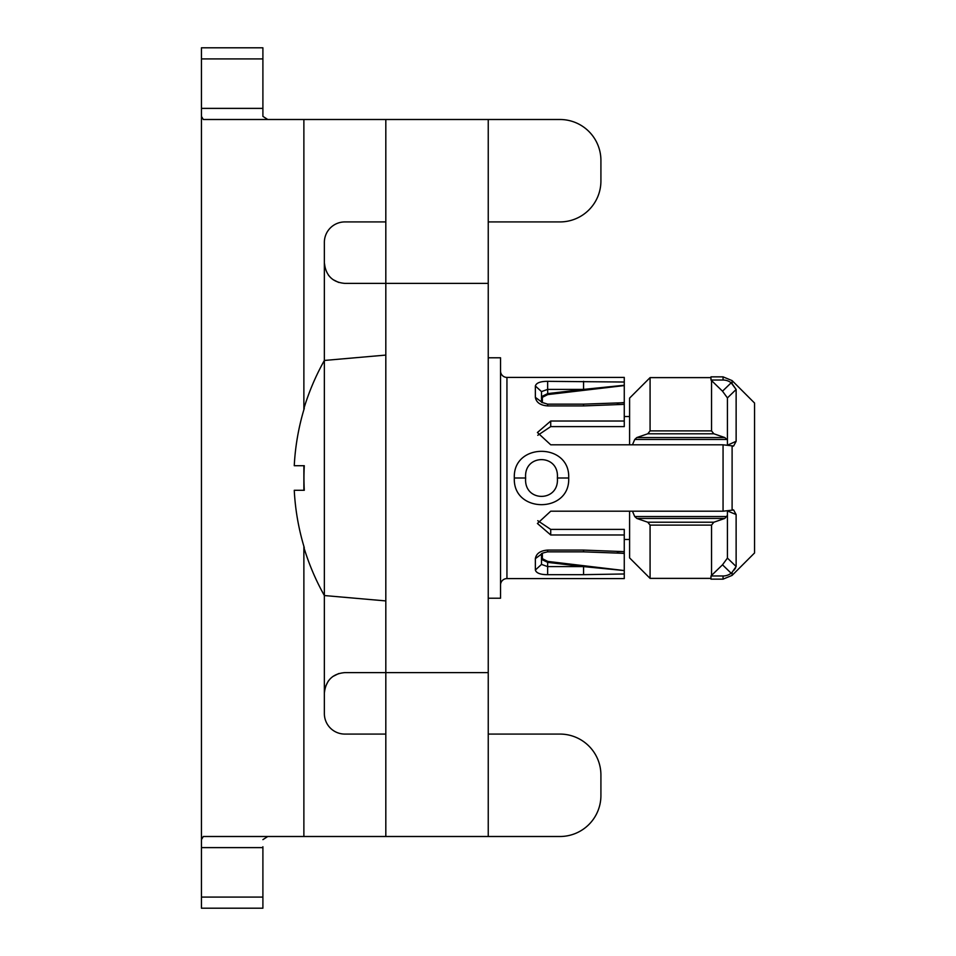 <?xml version="1.0" encoding="UTF-8"?>
<svg xmlns="http://www.w3.org/2000/svg" width="956" height="956" viewBox="0 0 956 956"><rect width="100%" height="100%" fill="white"/><g stroke="black" fill="none" stroke-linecap="round" stroke-linejoin="round"><path stroke-width="1.43" d="M500.538 584.964A6.405 6.369 180 0 1 506.943 578.595L624.268 578.595L624.268 573.97L583.566 574.664L583.566 566.597L547.657 562.379L547.657 566.597L541.502 564.41L541.502 554.074L541.502 564.41L535.36 570.003C536.292 573.122 540.391 574.676 547.657 574.664L547.657 566.597L583.566 566.597L624.268 570.565L547.752 561.411L542.363 558.686L542.363 553.309M541.502 553.739L541.431 554.193C540.785 553.655 542.853 552.867 547.657 551.851L547.657 550.082C540.379 550.644 536.28 553.488 535.36 558.639L541.49 554.098M624.268 570.493L624.268 551.648L583.566 550.082L583.566 551.851L624.256 553.345L624.268 529.397L550.728 529.397L537.774 520.697M722.509 564.805L710.977 575.978L723.059 575.978A12.798 12.404 0 0 0 731.137 573.194L722.509 564.805L727.432 558.089L727.432 510.97L736.12 514.531L733.634 509.99L723.059 511.197L550.728 511.197L537.415 523.482L550.728 534.978L624.268 534.978M723.059 511.197L723.059 444.803L550.728 444.803L537.415 432.518L550.728 421.022L624.268 421.022L624.268 385.388M623.443 402.739L583.566 404.149L583.566 405.918L624.268 404.352L624.268 402.811M541.49 401.902L535.36 397.361C536.292 402.512 540.391 405.368 547.657 405.918L583.566 405.918M547.657 381.336C540.391 381.336 536.292 382.878 535.36 385.997L541.502 391.59L541.502 401.926L541.502 391.59L547.657 389.403L547.657 381.336L624.268 382.03L624.268 377.405L506.943 377.405A6.405 6.369 0 0 1 500.538 371.036M568.689 478C570.326 442.437 512.679 442.449 514.328 478C512.679 513.563 570.338 513.539 568.689 478L557.36 478C559.511 502.498 523.506 502.498 525.657 478C523.506 453.502 559.511 453.502 557.36 478M488.241 598.217L500.538 598.217L500.538 357.783L488.241 357.783M324.359 693.1C325.757 680.469 332.58 673.645 344.841 672.618L488.241 672.618L488.241 836.5L203.293 836.5L201.441 839.631L201.441 116.369L203.293 119.5L488.241 119.5L488.241 283.382L344.841 283.382C332.592 282.367 325.769 275.531 324.359 262.9L324.359 713.582A20.482 20.482 0 0 0 344.841 734.077L385.818 734.077M488.241 672.618L488.241 283.382M385.818 119.5L385.818 836.5M447.277 836.5L559.941 836.5A40.977 40.977 0 0 0 600.918 795.523L600.918 775.041A40.977 40.977 0 0 0 559.941 734.077L488.241 734.077M325.291 686.994L328.302 681.019M332.855 676.49L338.806 673.526M338.675 282.438L333.023 279.63M330.621 277.634L328.41 275.137M325.422 269.413L324.359 262.9L324.359 242.418A20.482 20.482 0 0 1 344.841 221.923L385.818 221.923M488.241 221.923L559.941 221.923A40.977 40.977 0 0 0 600.918 180.959L600.918 160.477A40.977 40.977 0 0 0 559.941 119.5L488.241 119.5M201.441 262.9L201.441 170.718M267.776 119.5L262.9 116.369L262.9 47.8L201.441 47.8L201.441 116.369M201.441 839.631L201.441 908.2L262.9 908.2L262.9 846.741M201.441 785.282L201.441 693.1M201.441 570.182L201.441 385.818M267.776 836.5L262.9 839.631M304.283 490.297A229.834 229.834 0 0 1 303.948 478A229.834 229.834 0 0 0 304.283 490.297L294.257 490.297L304.283 490.297M385.818 600.918L324.359 595.54A240.159 240.159 0 0 1 303.948 547.645L304.283 547.645A239.837 239.837 0 0 1 294.257 490.297M294.257 465.703L304.283 465.703A229.834 229.834 0 0 0 303.948 478A229.834 229.834 0 0 1 304.283 465.703L294.257 465.703A239.837 239.837 0 0 1 304.283 408.355L303.948 408.355A240.159 240.159 0 0 1 324.359 360.46L385.818 355.082M629.598 444.803L629.598 398.102L650.08 377.62L650.08 430.893L647.774 433.785L636.804 437.561L634.724 439.485L632.442 444.803M632.442 511.197L634.724 516.515L636.804 518.439L647.774 522.215L650.08 525.107L650.08 578.38L629.598 557.898L629.598 511.197M634.724 439.485L726.895 439.485L724.815 437.561L713.845 433.785L711.539 430.893L711.539 380.572M636.804 518.439L724.815 518.439L713.845 522.215L711.539 525.107L711.539 575.428M647.774 522.215L713.845 522.215L711.539 525.107L650.08 525.107M724.815 518.439L727.444 515.308M624.268 573.97L624.268 570.565M624.268 553.405L623.443 553.261M617.086 552.807L624.268 553.488L624.268 551.648M547.752 561.411L547.657 562.379L541.502 559.368A0.753 0.693 0 0 1 542.363 558.686M624.268 421.022L624.268 426.603L550.728 426.603L537.774 435.303M723.059 575.978L723.059 579.145L710.977 579.145L710.977 575.978M710.977 380.022L710.977 376.855L723.059 376.855L732.105 380.608L732.105 383.691L736.132 389.474L731.149 382.806A12.798 12.404 180 0 0 723.059 380.022L710.977 380.022L722.509 391.195L731.149 382.806M727.432 397.911L736.132 389.474L736.132 441.302L727.432 445.185L727.432 397.911L722.509 391.195M732.105 380.608L754.559 403.05L754.559 552.95L732.105 575.393L732.105 572.309L736.132 566.526L736.132 558.352M736.12 514.531L736.132 566.526L727.432 558.089M735.63 567.9L734.053 570.135M736.12 401.998L736.132 397.648M723.059 444.803L733.611 446.022L736.132 441.302M624.268 402.488L624.268 382.03L624.268 385.256L583.566 389.403L583.566 381.336M624.268 573.253L624.268 566.37M731.149 573.194L732.105 572.309L731.149 573.194M624.268 402.667L624.268 404.352M624.268 402.512L617.086 403.193M542.363 402.691L542.363 397.314L547.752 394.589L624.268 385.567M542.363 397.314A0.753 0.693 180 0 1 541.502 396.632L547.657 393.621L583.566 389.403L547.657 389.403L547.752 394.589M535.36 570.003L535.36 558.639M583.566 574.664L547.657 574.664M547.657 550.082L583.566 550.082M535.36 397.361L535.36 385.997M506.943 578.595L506.943 377.405M303.877 119.5L303.877 409.706M303.877 465.703L303.877 490.297M303.877 546.294L303.877 836.5M262.9 58.913L201.441 58.913M262.9 108.387L201.441 108.387M201.441 847.614L262.9 847.614M201.441 897.087L262.9 897.087M713.845 433.785L647.774 433.785M711.539 430.893L650.08 430.893M726.895 516.515L634.724 516.515M724.815 437.561L636.804 437.561M550.728 534.978L550.728 529.397M732.105 446.249L732.105 509.751M723.059 380.022L723.059 376.855M550.728 426.603L550.728 421.022M583.566 404.149L547.657 404.149L547.657 405.918M525.657 478L514.328 478M629.598 416.541L624.268 416.541M629.598 539.459L624.268 539.459M710.977 377.62L650.08 377.62M710.977 578.38L650.08 578.38M547.657 551.851L583.566 551.851M732.786 446.237L733.575 445.878M723.059 579.145L732.105 575.393M733.575 510.122L732.786 509.763M547.657 404.149L541.502 402.261"/></g></svg>
